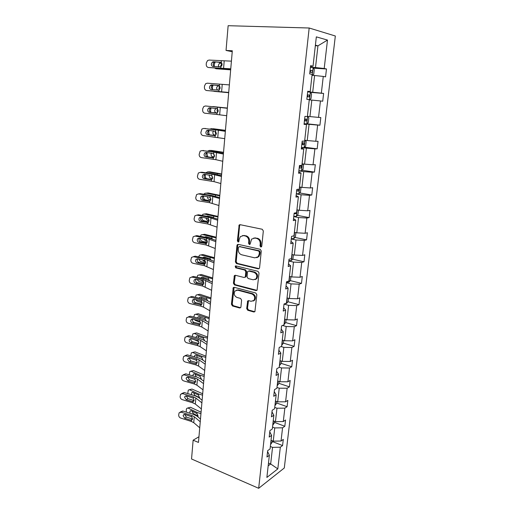 <?xml version="1.0" encoding="UTF-8"?>
<svg xmlns="http://www.w3.org/2000/svg" width="514" height="514" viewBox="0 0 514 514"><rect width="100%" height="100%" fill="white"/><g stroke="black" fill="none" stroke-linecap="round" stroke-linejoin="round"><path stroke-width="0.77" d="M260.797 247.054L261.767 246.245L263.329 230.966L262.224 229.257L240.115 224.682L239.164 224.984L237.378 240.828L238.123 241.998L238.804 241.786L239.235 239.273L240.398 236.581L243.514 235.598L245.332 235.99C247.658 236.774 248.808 238.567 248.782 241.374L248.59 243.321L249.348 244.503L250.055 244.272L251.622 239.1L254.867 238.046L256.717 238.451C259.095 239.248 260.264 241.06 260.225 243.893L260.026 245.859L260.797 247.054M246.694 308.58L247.754 310.276L253.826 311.992L254.905 311.657L256.833 294.708L255.754 292.999L234.23 287.307L233.24 287.609L231.441 304.301L232.476 305.971L239.62 307.989L240.648 307.674L240.931 306.967L241.599 300.112L240.546 298.422L236.973 297.452C234.198 295.929 233.536 293.777 234.988 290.988L237.667 290.172L251.821 293.944C254.636 295.428 255.336 297.587 253.935 300.407L251.089 301.307L248.712 300.658L247.658 300.979L246.694 308.58L247.472 308.297L248.532 309.987L254.828 311.735M309.177 28.007L228.139 25.7L226.044 50.443L232.315 50.764L198.468 442.425L193.136 440.196L191.549 458.989L258.677 488.3L309.177 28.007L335.334 36.006L284.293 467.991L258.677 488.3M258.201 268.848L259.262 268.501L259.583 267.736L261.285 250.999L260.187 249.29L238.271 244.356L237.301 244.664L236.948 245.486L235.412 261.896L236.466 263.566L258.201 268.848L259.114 268.649M259.043 273.018L257.071 290.237L255.998 290.577L234.455 284.923L233.414 283.253L234.378 275.581L235.361 275.279L244.034 277.476L245.056 277.155L245.371 276.397L245.821 271.752L244.754 270.068L235.701 267.833L235.194 266.111L235.881 265.899L257.957 271.308L259.043 273.018M267.582 451.517L269.362 455.256L266.965 457.023L267.678 450.656L270.075 448.928L271.591 435.409L269.188 437.067L269.908 430.61L272.317 428.984L273.853 415.267L271.45 416.828L272.176 410.275L274.585 408.752L276.147 394.842L273.737 396.294L274.476 389.644L276.892 388.231L278.472 374.115L276.057 375.458L276.808 368.711L279.224 367.407L280.837 353.086L278.415 354.313L279.179 347.47L281.601 346.282L283.227 331.748L280.805 332.854L281.582 325.908L284.004 324.842L285.662 310.09L283.233 311.079L284.017 304.025L286.446 303.08L288.129 288.11L285.7 288.971L286.497 281.813L288.926 280.991L290.635 265.796L288.2 266.528L289.009 259.262L291.444 258.568L293.179 243.141L290.738 243.739L291.56 236.363L294.002 235.804L295.762 220.14L293.321 220.602L294.156 213.111L296.597 212.693L298.383 196.778L295.942 197.1L296.79 189.493L299.232 189.216L301.043 173.057L298.602 173.237L299.463 165.508L301.904 165.379L303.748 148.97L301.3 148.989L302.174 141.138L304.622 141.164L306.498 124.491L304.044 124.362L304.937 116.382L307.385 116.569L309.287 99.626L306.839 99.337L307.738 91.229L310.193 91.576L312.12 74.363L309.672 73.907L310.591 65.67L313.039 66.177L316.335 36.867L327.489 40.079L324.199 68.503L326.48 68.972L325.555 76.862L323.274 76.438L321.34 93.137L323.621 93.452L322.715 101.219L320.434 100.95L318.532 117.391L320.813 117.558L319.92 125.204L317.639 125.088L315.763 141.273L318.044 141.299L317.17 148.829L314.889 148.854L313.039 164.795L315.32 164.679L314.452 172.094L312.178 172.261L310.353 187.963L312.634 187.706L311.78 195.018L309.505 195.314L307.713 210.785L309.987 210.393L309.152 217.595L306.871 218.026L305.11 233.266L307.385 232.752L306.556 239.845L304.282 240.404L302.54 255.419L304.815 254.777L303.999 261.767L301.724 262.455L300.009 277.252L302.283 276.481L301.48 283.375L299.212 284.178L297.522 298.762L299.791 297.876L299 304.667L296.726 305.592L295.062 319.965L297.33 318.963L296.552 325.658L294.284 326.692L292.639 340.859L294.907 339.748L294.137 346.346L291.875 347.496L290.256 361.464L292.517 360.243L291.759 366.752L289.498 368.005L287.904 381.774L290.166 380.45L289.414 386.862L287.153 388.224L285.585 401.8L287.84 400.374L287.101 406.702L284.846 408.161L283.291 421.551L285.546 420.022L284.82 426.26L282.565 427.821L281.036 441.025L283.291 439.399L282.572 445.554L280.323 447.206L277.811 468.89L266.875 477.448L269.362 455.256M272.529 427.083L274.746 427.924L273.249 441.16L271.045 440.299M273.249 441.16L281.036 441.025M274.746 427.924L282.565 427.821M269.773 431.844L271.591 435.409M274.739 407.403L276.975 408.212L275.453 421.634L273.23 420.805M275.453 421.634L283.291 421.551M276.975 408.212L284.846 408.161M271.996 411.887L273.853 415.267M276.975 387.447L279.231 388.218L277.695 401.832L275.453 401.042M277.695 401.832L285.585 401.8M279.231 388.218L287.153 388.224M274.251 391.649L276.147 394.842M279.25 367.208L281.524 367.947L279.963 381.754L277.701 380.99M279.963 381.754L287.904 381.774M281.524 367.947L289.498 368.005M276.545 371.114L278.472 374.115M281.081 346.539L283.85 347.38L282.27 361.387L279.982 360.661M282.27 361.387L290.256 361.464M283.85 347.38L291.875 347.496M278.864 350.285L280.837 353.086M282.565 325.478L286.208 326.518L284.602 340.731L282.302 340.037M284.602 340.731L292.639 340.859M286.208 326.518L294.284 326.692M281.222 329.153L283.227 331.748M284.011 304.127L288.605 305.355L286.973 319.772L284.647 319.117M286.973 319.772L295.062 319.965M288.605 305.355L296.726 305.592M283.612 307.706L285.662 310.09M286.394 282.732L291.033 283.882L289.376 298.512L287.03 297.895M289.376 298.512L297.522 298.762M291.033 283.882L299.212 284.178M286.035 285.945L288.129 288.11M288.817 261.022L293.494 262.095L291.817 276.937L289.446 276.359M291.817 276.937L300.009 277.252M293.494 262.095L301.724 262.455M288.495 263.855L290.635 265.796M291.271 238.991L295.993 239.98L294.291 255.04L291.901 254.507M294.291 255.04L302.54 255.419M295.993 239.98L304.282 240.404M290.995 241.439L293.179 243.141M293.764 216.632L298.531 217.538L296.803 232.823L294.387 232.334M296.803 232.823L305.11 233.266M298.531 217.538L306.871 218.026M293.533 218.675L295.762 220.14M296.289 193.939L301.108 194.761L299.354 210.277L296.919 209.828M299.354 210.277L307.713 210.785M301.108 194.761L309.505 195.314M296.109 195.564L298.383 196.778M298.859 170.899L303.723 171.631L301.943 187.385L299.482 186.98M301.943 187.385L310.353 187.963M303.723 171.631L312.178 172.261M298.724 172.1L301.043 173.057M301.467 147.512L306.383 148.148L304.571 164.146L302.084 163.786M304.571 164.146L313.039 164.795M306.383 148.148L314.889 148.854M301.384 148.276L303.748 148.97M304.115 123.765L309.075 124.311L307.237 140.547L304.731 140.238M307.237 140.547L315.763 141.273M309.075 124.311L317.639 125.088M304.082 124.073L306.498 124.491M309.261 99.87L311.812 100.095L309.948 116.588L307.411 116.325M309.948 116.588L318.532 117.391M311.812 100.095L320.434 100.95M312.017 75.327L314.594 75.5L312.698 92.257L307.674 91.839M312.698 92.257L321.34 93.137M314.594 75.5L323.274 76.438M307.706 91.524L310.193 91.576M315.339 45.72L317.948 45.836L315.493 67.54L310.417 67.225M315.493 67.54L324.199 68.503M327.489 40.079L317.948 45.836L315.403 45.161M198.957 436.752L193.136 440.196M226.044 50.443L232.232 51.696M268.173 465.857L270.666 463.969L272.542 447.36L270.351 446.493M268.488 463.075L270.666 463.969L277.811 468.89M310.507 66.428L313.039 66.177M272.542 447.36L280.323 447.206M313.373 68.156L326.48 68.972M310.443 92.359L323.621 93.452M306.916 123.778L319.92 125.204M304.487 147.184L317.17 148.829M302.071 170.243L314.452 172.094M299.668 192.962L311.78 195.018M297.285 215.353L309.152 217.595M294.92 237.423L306.556 239.845M239.453 224.772L239.942 224.875L239.453 224.772M292.575 259.172L303.999 261.767M290.256 280.612L301.48 283.375M287.962 301.744L299 304.667M285.694 322.58L296.552 325.658M281.717 345.202L283.432 343.14L294.137 346.346M281.152 363.359L291.759 366.752M278.903 383.315L289.414 386.862M276.686 402.995L287.101 406.702M274.495 422.405L284.82 426.26M272.336 441.558L282.572 445.554M261.498 246.848L260.804 245.679L261.003 243.713C261.041 240.886 259.878 239.074 257.501 238.284L256.717 238.451M253.845 237.982L257.501 238.284M242.576 235.528L246.122 235.823C248.455 236.607 249.598 238.4 249.573 241.201L249.38 243.148L250.035 244.291M240.154 224.689L239.588 225.71L238.181 240.661L238.804 241.786M238.252 244.356L237.751 245.313L236.209 261.69L237.262 263.361L258.979 268.623M259.39 252.168L258.626 250.98L239.402 246.617L238.47 247.407L238.278 249.431C238.252 252.194 239.389 253.98 241.683 254.79L254.777 257.848L258.124 256.762L259.178 254.231L259.39 252.168L260.168 251.976L259.403 250.787L258.626 250.98M239.601 246.572L259.403 250.787M256.788 257.713L258.902 256.563L259.955 254.038L259.178 254.231M260.168 251.976L259.955 254.038M235.271 275.26L234.211 283.008L235.251 284.679L256.961 290.352M244.947 277.264L245.846 276.924L246.155 276.166L246.611 271.527L245.544 269.844L236.498 267.614L235.701 267.833M235.971 265.924L236.498 267.614M253.177 279.796L256.004 278.89C257.488 275.999 256.794 273.814 253.929 272.33L248.853 271.077L247.825 271.398L247.51 272.169L247.054 276.821L248.121 278.511L253.177 279.796M255.072 279.616L256.782 278.652C258.259 275.767 257.572 273.583 254.706 272.099L253.929 272.33M248.737 271.051L249.637 270.852L254.706 272.099M248.519 300.619L247.472 308.297M253.119 301.088L254.713 300.137C256.113 297.317 255.407 295.164 252.599 293.68L251.821 293.944M236.581 290.102L238.464 289.922L252.599 293.68M234.114 287.281L232.238 304.025L233.272 305.695L240.591 307.738M312.448 75.359L313.752 74.267L314.285 69.551L313.065 67.694L310.405 67.328M230.677 69.692L216.021 68.754L230.664 69.853M214.209 66.595L214.299 64.25L215.205 62.072M214.891 68.176L216.021 68.754M218.791 66.936L218.411 65.207L219.529 63.151L221.733 63.023M221.977 63.479L220.782 65.574L220.93 66.814L213.169 66.518C211.954 66.28 211.338 65.432 211.338 63.98L212.321 62.11L213.554 61.738L221.174 62.496M309.858 72.236L311.818 72.474C312.551 72.153 312.692 71.555 312.249 70.675L310.07 70.341M312.03 70.579L310.083 70.457L310.623 71.921M230.754 68.799L208.511 67.514L230.728 69.107M231.416 61.153L209.102 60.067L207.592 60.517L206.345 62.869L206.23 64.353C206.236 66.165 207.001 67.218 208.511 67.514M215.257 62.072L214.023 62.445L213.04 64.301L214.1 66.582M220.673 62.278L213.554 61.738M220.333 62.22L221.264 62.554L222.151 64.764L220.911 66.826L220.776 68.439M310.347 92.218L309.486 99.889L311.015 98.566L311.535 93.921L310.315 92.173L307.668 91.877M228.691 92.655L214.171 91.376L228.691 92.693M212.481 89.693L212.462 86.879L213.053 85.131M213.586 91.196L214.171 91.376M217.383 90.162L216.542 87.939L217.583 85.973L219.324 85.832L220.204 88.029L218.977 90.04L211.305 89.616C210.097 89.359 209.487 88.517 209.481 87.084L210.38 85.311L211.684 84.9L218.925 85.613M219.812 86.339L218.9 88.215L219.247 89.879M307.128 96.716L309.081 96.915L309.524 95.148L307.34 94.846M307.333 94.884L307.854 96.407M227.361 108.03L212.321 106.623M227.361 108.068L212.931 106.565M307.655 116.35L308.83 117.918L308.316 122.493L306.749 123.932L304.121 123.72M210.836 112.412L210.541 110.606L211.016 107.856M217.139 112.887L209.461 112.38C208.266 112.11 207.662 111.268 207.656 109.848L208.478 108.178L209.84 107.734L217.416 108.775L218.289 110.96L217.069 112.919L216.94 114.487L204.887 113.208C203.396 112.874 202.651 111.821 202.638 110.06L202.754 108.615L203.788 106.507L205.459 105.974L217.544 107.201L217.416 108.775M216.15 112.817C215.16 112.566 214.679 111.744 214.691 110.349L215.874 108.351M217.653 108.981L217.043 110.529L217.634 112.521M304.442 120.816L306.383 120.983L306.839 119.242L304.648 118.972M306.839 119.242L305.027 119.049C305.554 119.91 305.367 120.488 304.474 120.777L304.449 120.777M228.711 92.436L206.686 90.528L228.704 92.507M229.366 84.9L207.27 83.184L205.671 83.679L204.533 85.909L204.418 87.374C204.431 89.16 205.182 90.213 206.686 90.528M213.381 85.131L212.076 85.536L211.183 87.296L212.584 89.732M218.534 85.504L211.684 84.9M218.405 85.485L219.324 85.832L219.459 84.238M226.7 115.714L216.94 114.487M227.349 108.216L205.459 105.974M227.342 108.293L217.544 107.201M211.106 107.863L210.175 108.293L209.352 109.964C209.359 111.371 209.963 112.213 211.151 112.476L216.645 113.061M225.434 130.325L213.471 128.763L209.937 128.988M225.421 130.485L211.125 128.654M305.149 140.29L306.164 141.549L305.657 146.053L304.095 147.563L301.48 147.409M209.288 134.809L208.755 132.586L209.031 130.357M215.848 134.976L214.319 134.919C213.336 134.642 212.854 133.82 212.873 132.445L213.503 130.884M215.552 131.398L215.212 132.541L216.028 134.732M301.795 144.543L303.729 144.685L304.192 142.976L302.001 142.731M302.431 142.77C302.894 143.612 302.695 144.171 301.834 144.44L301.808 144.44M224.714 138.658L203.107 135.561C201.636 135.208 200.89 134.16 200.878 132.419L201.944 128.995L203.679 128.429L215.662 129.83L215.533 131.385L216.4 133.556L215.475 135.317L214.242 135.612L207.65 134.816C206.461 134.533 205.863 133.691 205.857 132.297L206.609 130.71L208.022 130.241L215.533 131.385M225.376 131.051L203.679 128.429M225.35 131.34L215.662 129.83M204.945 128.449L205.375 128.455M208.922 130.344L207.553 132.304C207.56 133.698 208.151 134.533 209.333 134.816L215.103 135.51M223.539 152.311L211.678 150.461L209.346 150.435L207.823 151.052M223.513 152.581L209.346 150.435M302.714 163.876L303.543 164.827L303.042 169.267L301.48 170.834L298.878 170.744M207.874 156.879L207.001 154.258L207.155 152.549M214.312 156.712L212.507 156.712L214.165 156.988M212.507 156.712C211.537 156.417 211.061 155.588 211.074 154.226L211.402 153.114M211.248 150.454L211.678 150.461M213.541 153.577L214.383 156.545M299.193 167.917L301.108 168.027L301.583 166.343L299.392 166.138M299.919 166.176L299.212 167.75M222.761 161.267L215.893 159.681L201.359 157.599C199.901 157.233 199.162 156.185 199.149 154.463L200.132 151.167L201.918 150.57L213.805 152.138L213.676 153.667L214.537 155.832L213.676 157.509L212.404 157.824L205.863 156.937C204.688 156.642 204.09 155.8 204.084 154.418L204.771 152.915L206.23 152.427L213.676 153.667M223.429 153.551L215.462 152.06L201.918 150.57M223.384 154.059L213.805 152.138M202.876 150.531L203.615 150.499M206.904 152.517L205.773 154.328C205.78 155.703 206.371 156.539 207.547 156.834L213.471 157.637M221.662 173.983L209.911 171.856L207.585 171.907L205.838 172.807M221.63 174.362L207.585 171.907M300.356 187.122L300.953 187.764L300.459 192.133L298.904 193.759L296.315 193.727M207.052 178.731L207.026 178.731C205.838 178.332 205.253 177.298 205.266 175.627L205.362 174.426M212.648 178.133L210.727 178.197L212.526 178.551M210.727 178.197C209.763 177.883 209.288 177.047 209.307 175.704L209.442 175.03M209.307 171.869L209.911 171.856M211.639 175.499L212.674 177.992M296.623 190.945L298.531 191.022L298.795 189.268M297.413 189.229L296.649 190.707M220.84 183.549L214.042 181.641L199.638 179.328C198.186 178.943 197.453 177.895 197.44 176.199L198.346 173.019L200.184 172.396L211.974 174.13L211.845 175.64L212.7 177.793L211.903 179.392L210.586 179.72L204.103 178.743C202.934 178.429 202.343 177.593 202.336 176.231L202.966 174.805L204.456 174.297L211.845 175.64M221.515 175.737L213.625 173.95L201.88 172.229L200.184 172.396M221.45 176.443L211.974 174.13M200.852 172.331L201.88 172.229M204.964 174.368L204.019 176.039C204.026 177.401 204.617 178.229 205.78 178.544L211.819 179.45M219.819 195.352L208.17 192.956L204.604 193.392L203.942 194.26M219.774 195.84L205.857 193.091M298.088 210.04L298.409 210.354L297.921 214.659L296.366 216.343L293.79 216.368M210.22 200.903L205.304 199.817C204.122 199.393 203.544 198.353 203.557 196.701L203.615 196.001M210.901 199.259L208.967 199.393L210.836 199.805M208.967 199.393C208.016 199.053 207.547 198.218 207.56 196.888L207.585 196.65M208.877 195.057L210.509 195.32M207.399 193.001L208.17 192.956M209.866 197.17L210.901 199.085M294.098 213.625L295.993 213.676L296.636 212.321M295.993 213.676L294.13 213.329M218.938 205.51L209.596 202.696L197.935 200.756C196.496 200.351 195.77 199.303 195.757 197.627L196.599 194.562L198.475 193.919L210.168 195.808L210.046 197.299L210.888 199.438L210.149 200.968L208.793 201.308L202.362 200.242C201.205 199.92 200.621 199.079 200.608 197.736L201.192 196.387L202.715 195.86L210.046 197.299M219.626 197.594L211.819 195.532L200.164 193.656L198.475 193.919M219.542 198.507L210.168 195.808M198.879 193.855L200.164 193.656M203.081 195.918L202.291 197.453C202.298 198.789 202.882 199.625 204.039 199.946L210.155 200.961M217.994 216.433L206.455 213.773L202.863 214.287L202.124 215.424M217.942 217.024L204.148 213.978M295.897 232.643L295.415 236.858L293.867 238.599L291.303 238.676M208.735 221.887L203.602 220.615C202.432 220.165 201.854 219.118 201.867 217.486L201.886 217.274M209.082 220.108L207.232 220.294L209.108 220.757M207.232 220.294L205.825 217.975M206.622 216.214L207.585 216.028L213.606 217.518L213.708 216.266M205.529 213.856L206.455 213.773M217.666 220.249L208.388 217.184L208.266 218.649L209.108 220.782L207.945 222.517L200.646 221.444C199.503 221.104 198.918 220.268 198.912 218.938L199.445 217.66L201 217.12L207.386 218.251L209.012 219.806M293.096 236.01L293.815 235.849M294.034 235.534L294.13 234.641M217.069 227.156L207.823 223.976L196.258 221.881C194.832 221.457 194.112 220.416 194.093 218.765L194.877 215.796L196.791 215.141L208.388 217.184M217.763 219.15L210.033 216.818L198.481 214.781L196.791 215.141M196.952 215.109L198.481 214.781M201.244 217.165L200.588 218.566C200.595 219.889 201.173 220.718 202.317 221.059L208.498 222.17M216.201 237.217L204.758 234.3L201.141 234.892L200.37 236.299M216.137 237.911L202.465 234.59M293.391 254.841L292.948 258.735L291.406 260.527L288.855 260.656M207.168 242.569L201.925 241.13C200.852 240.713 200.274 239.755 200.197 238.258M204.636 237.108L205.87 236.703L211.537 238.213L212.603 239.042M207.193 240.687L205.523 240.912L207.348 241.407M205.523 240.912L204.154 239.016M203.685 234.435L204.758 234.3M206.821 236.954L206.557 237.474M291.56 257.514L291.663 256.64M215.225 248.5L206.075 244.96L194.607 242.717C193.187 242.274 192.474 241.239 192.454 239.608L193.187 236.736L195.134 236.067L206.634 238.265L206.512 239.71L207.348 241.831L206.198 243.52L198.957 242.351C197.819 241.998 197.241 241.169 197.235 239.852L197.729 238.637L199.303 238.085L206.512 239.71M215.925 240.404L208.279 237.802L196.811 235.624L195.134 236.067M215.816 241.689L206.634 238.265M195.108 236.067L196.811 235.624M199.451 238.117L198.905 239.389C198.918 240.693 199.49 241.522 200.627 241.876L206.846 243.083M214.428 257.72L203.088 254.558L199.451 255.214L198.674 256.891M214.357 258.51L200.801 254.918M290.924 276.718L290.519 280.291L288.977 282.135L286.439 282.314M205.555 262.95L200.274 261.375L198.584 258.96M202.76 257.726L204.18 257.096L209.796 258.735L211.068 259.962M205.253 261.009L203.84 261.247L205.549 261.754M203.84 261.247L202.574 259.782M201.886 254.745L203.088 254.558M205.054 257.353L204.771 258.137M289.131 279.179L289.228 278.312M213.406 269.542L204.354 265.654L192.975 263.264C191.568 262.808 190.861 261.774 190.842 260.161L191.523 257.385L193.495 256.711L204.9 259.05L204.784 260.476L205.613 262.583L204.469 264.235L197.292 262.969C196.162 262.603 195.59 261.774 195.577 260.476L196.033 259.319L197.633 258.767L204.784 260.476M214.113 261.356L206.544 258.503L195.172 256.178L193.495 256.711M213.985 262.827L204.9 259.05M193.36 256.685L195.172 256.178M196.033 259.319L197.691 258.78L197.247 259.93C197.26 261.221 197.826 262.044 198.957 262.41L205.202 263.708M212.68 277.945L201.437 274.54L197.781 275.266L197.023 277.213M212.603 278.832L199.162 274.971M288.489 298.274L288.123 301.545L286.587 303.433L284.91 303.684M203.897 283.06L203.338 284.326L201.873 284.698L195.648 283.31C194.53 282.931 193.958 282.102 193.951 280.824L194.369 279.719L195.982 279.16L202.22 280.535L203.081 280.959L203.897 283.06L198.635 281.344L197.055 279.398M200.968 278.074L201.392 277.451L202.51 277.213L208.369 279.115L209.468 280.573M203.236 281.094L202.169 281.306L203.698 281.8M202.169 281.306L201.096 280.284M200.113 274.791L201.437 274.54M203.319 277.47L203.075 278.53M286.735 300.529L286.831 299.675M211.614 290.288L202.651 286.06L191.362 283.535C189.968 283.066 189.268 282.032 189.248 280.438L189.891 277.753L191.876 277.072L203.197 279.552L203.081 280.959M212.327 282.019L204.829 278.916L193.547 276.448L191.876 277.072M212.186 283.67L203.197 279.552M191.651 277.033L193.547 276.448M195.982 279.16L195.616 280.188C195.622 281.46 196.187 282.289 197.305 282.661L203.57 284.056M210.958 297.895L199.811 294.259L196.142 295.042L195.397 297.253M210.868 298.878L197.543 294.76M286.099 319.522L285.758 322.49L284.043 324.501M202.214 302.855L197.029 301.043L195.628 299.578M199.246 298.146L199.728 297.298L200.865 297.06L206.673 299.09L207.836 300.889M201.128 300.966L200.531 301.101L201.739 301.525M200.531 301.101L199.773 300.542M197.504 294.747L199.811 294.259M201.623 297.323L201.462 298.66M284.37 321.571L284.467 320.736M209.847 310.745L203.486 307.102L200.98 306.196L189.775 303.53C188.394 303.048 187.694 302.02 187.674 300.439L188.278 297.837L190.283 297.156L201.514 299.771L201.398 301.159L202.214 303.247L201.09 304.815L194.029 303.369C192.917 302.984 192.352 302.155 192.339 300.889L192.731 299.842L194.356 299.276L201.398 301.159M210.567 302.399L206.917 300.382L203.146 299.052L191.953 296.449L190.283 297.156M210.412 304.217L204.026 300.658L201.514 299.771M189.974 297.105L191.953 296.449M194.292 299.264L193.996 300.17C194.009 301.435 194.568 302.258 195.68 302.643L201.951 304.121M209.256 317.581L198.205 313.72L194.523 314.562L193.797 317.029M209.159 318.654L195.943 314.285M200.492 322.381L195.436 320.485L194.318 319.515M283.432 343.14L283.734 340.467M197.582 317.96L198.083 316.875L199.239 316.65L204.996 318.802L206.172 320.755M195.808 314.24L198.205 313.72M199.952 316.913L199.933 318.539M282.045 342.318L282.135 341.489M208.099 330.926L201.809 327.02L199.323 326.056L188.208 323.261C186.839 322.76 186.145 321.732 186.126 320.177L186.691 317.652L188.709 316.965L199.85 319.721L199.74 321.083L200.55 323.165L199.438 324.694L192.429 323.165C191.324 322.76 190.765 321.937 190.752 320.691L191.118 319.689L192.756 319.123L199.74 321.083M208.832 322.503L205.214 320.331L201.482 318.918L190.373 316.187L188.709 316.965M208.658 324.488L202.343 320.665L199.85 319.721M188.285 316.907L190.373 316.187M192.641 319.104L192.409 319.888C192.422 321.134 192.975 321.957 194.08 322.355L200.344 323.923M207.579 337.004L196.618 332.924L192.93 333.817L192.21 336.541M207.476 338.167L203.441 337.1L194.369 333.554M281.409 361.111L281.139 363.501L279.43 365.615M198.712 341.611L193.213 339.24M195.969 337.512L196.464 336.195L197.639 335.976L203.345 338.251L204.521 340.352M194.138 333.483L196.618 332.924M198.314 336.24L198.5 338.173M279.744 362.775L279.841 361.959M206.384 350.831L200.158 346.667L197.691 345.646L186.666 342.722C185.303 342.215 184.616 341.187 184.597 339.645L185.13 337.197L187.16 336.516L198.211 339.394L198.102 340.743L198.905 342.812L197.806 344.303L190.848 342.69C189.756 342.279 189.197 341.457 189.184 340.223L189.525 339.266L191.169 338.707L198.102 340.743M207.116 342.33L203.544 340.011L199.837 338.52L188.818 335.655L187.16 336.516M206.93 344.476L200.685 340.396L198.211 339.394M186.588 336.445L188.818 335.655M191.015 338.675L190.835 339.349C190.848 340.576 191.401 341.399 192.493 341.804L198.751 343.455M205.921 356.176L195.057 351.878L191.356 352.822L190.675 355.797M205.812 357.416L201.809 356.305L192.814 352.565M279.108 381.465L278.871 383.579L277.168 385.744M196.83 360.52L193.405 359.074M194.414 356.819L194.87 355.251L196.052 355.046L201.713 357.442L202.876 359.845M192.493 352.469L195.057 351.878M196.701 355.315L197.203 357.577M277.483 382.943L277.573 382.133M204.688 370.459L198.526 366.052L196.085 364.979L185.143 361.933C183.787 361.406 183.106 360.385 183.087 358.862L183.588 356.485L185.625 355.804L196.599 358.811L196.483 360.141L197.286 362.203L196.849 363.269L195.326 363.636L189.293 361.959L187.642 359.492L187.957 358.586L189.608 358.027L196.483 360.141M205.427 361.888L201.886 359.427L198.218 357.853L187.282 354.872L185.625 355.804M205.227 364.195L199.047 359.864L196.599 358.811M184.918 355.733L187.282 354.872M189.415 357.988L189.287 358.547L190.932 360.995L197.177 362.723M204.283 375.091L193.508 370.581L189.807 371.577L189.184 374.809M204.167 376.421L200.197 375.259L191.279 371.339M276.847 401.537L276.641 403.374L274.939 405.591M192.904 375.875L193.296 374.07L194.491 373.871L200.1 376.383L201.257 378.779M190.874 371.217L193.508 370.581M195.121 374.147L196.213 376.82M201.212 379.062L200.409 378.702M275.253 402.828L275.337 402.032M203.011 389.824L196.913 385.179L194.498 384.054L183.639 380.887C182.297 380.347 181.615 379.326 181.596 377.822L182.072 375.509L184.115 374.841L194.999 377.97L194.89 379.281L195.686 381.33L195.281 382.352L193.746 382.712L187.758 380.97L186.113 378.516L186.415 377.642L188.066 377.096L194.89 379.281M203.756 381.189L200.254 378.593L196.618 376.935L185.766 373.832L184.115 374.841M203.544 383.65L197.427 379.075L194.999 377.97M183.286 374.77L185.766 373.832M187.848 377.045L189.39 379.936L195.609 381.741M202.67 393.763L191.985 389.053L188.278 390.094L187.745 393.589M202.548 395.17L198.603 393.968L189.762 389.863M274.617 421.319L274.437 422.9L272.741 425.168M191.452 394.694L191.748 392.632L192.949 392.452L198.513 395.073L199.522 398.042M189.28 389.728L191.985 389.053M193.566 392.735L194.857 395.394L194.382 395.574M199.638 397.63L194.857 395.394M273.05 422.437L273.14 421.653M201.359 408.932L195.326 404.049L192.93 402.88L182.149 399.59C180.819 399.037 180.144 398.022 180.125 396.538L180.575 394.289L182.624 393.621L193.425 396.872L193.322 398.164L194.106 400.207L193.727 401.183L192.178 401.543L186.241 399.738L184.61 397.283L184.892 396.448L186.55 395.909L193.322 398.164M202.111 400.226L198.648 397.495L195.037 395.767L184.269 392.542L182.624 393.621M201.886 402.841L195.834 398.029L193.425 396.872M181.686 393.563L184.269 392.542M186.306 395.851L187.873 398.633L194.061 400.509M201.077 412.189L190.482 407.281L186.775 408.367L186.286 409.6L186.364 412.132M200.948 413.68L197.035 412.434L188.265 408.155M272.414 440.839L272.266 442.162L270.576 444.469M190.058 413.282L189.827 411.945L190.219 410.962L191.426 410.789L196.946 413.526L198.083 415.916L197.909 416.565M187.706 408L190.482 407.281M192.037 411.091L193.328 413.629L192.384 414.014M198.083 415.961L193.328 413.629M270.878 441.783L270.962 441.006M199.728 427.789L193.759 422.681L191.381 421.454L180.684 418.055C179.367 417.49 178.692 416.475 178.673 415.01L179.103 412.819L181.153 412.164L191.876 415.524L191.767 416.803L192.551 418.839L192.191 419.777L190.643 420.124L184.744 418.255L183.125 415.807L183.389 415.01L185.046 414.477L191.767 416.803M200.486 419.019L197.061 416.16L193.482 414.355L182.791 411.014L181.153 412.164M200.248 421.776L194.26 416.738L191.876 415.524M180.112 412.112L182.791 411.014M184.789 414.419L186.37 417.079L192.525 419.026M261.003 243.713L260.225 243.893M255.651 237.879L254.867 238.046M249.38 243.148L248.59 243.321M249.573 241.201L248.782 241.374M246.122 235.823L245.332 235.99M244.311 235.431L243.514 235.598M238.181 240.661L237.378 240.828M239.588 225.71L238.785 225.852M260.804 245.679L260.026 245.859M237.262 263.361L236.466 263.566M236.209 261.69L235.412 261.896M237.751 245.313L236.948 245.486M240.199 246.437L239.402 246.617M256.775 290.32L255.998 290.577M235.251 284.679L234.455 284.923M234.211 283.008L233.414 283.253M234.859 276.121L234.056 276.352M246.155 276.166L245.371 276.397M246.611 271.527L245.821 271.752M245.544 269.844L244.754 270.068M249.637 270.852L248.853 271.077M248.159 301.422L247.375 301.692M238.464 289.922L237.667 290.172M240.411 307.7L239.62 307.989M233.272 305.695L232.476 305.971M232.238 304.025L231.441 304.301M233.729 288.103L232.932 288.354M254.597 311.696L253.826 311.992M248.532 309.987L247.754 310.276M312.242 75.34L313.097 67.739M226.199 69.358L226.231 68.972M220.288 62.946L221.836 63.19M221.399 60.935L221.264 62.554M224.188 61.07L223.558 68.6M218.399 85.761L219.382 85.877M307.359 94.884L309.293 95.051M306.787 123.9L307.635 116.35M304.474 120.777L306.383 120.983M218.977 90.04L218.842 91.633M222.221 84.45L221.598 91.871M220.281 107.49L219.664 114.802M211.151 112.476L209.461 112.38M304.134 147.524L304.95 140.264M221.014 130.338L221.046 129.971M301.834 144.44L303.729 144.685M215.193 135.471L215.064 137.02M218.373 130.196L217.763 137.405M209.333 134.816L207.65 134.816M214.242 135.612L214.582 135.625M301.519 170.796L302.303 163.818M219.118 152.639L219.176 152.003M299.238 167.75L301.108 168.027M213.342 157.702L213.214 159.224M216.49 152.574L215.893 159.681M207.547 156.834L205.863 156.937M212.404 157.824L212.937 157.817M298.942 193.72L299.694 187.012M217.249 174.619L217.326 173.726M296.674 190.707L298.531 191.022M211.517 179.611L211.395 181.114M214.634 174.638L214.042 181.641M205.78 178.544L204.103 178.743M210.586 179.72L211.318 179.682M296.405 216.304L297.131 209.866M215.411 196.29L215.507 195.147M209.718 201.212L209.596 202.696M212.802 196.387L212.218 203.293M204.039 199.946L202.362 200.242M208.793 201.308L209.706 201.218M293.905 238.554L294.599 232.379M207.945 222.517L207.823 223.976M210.997 217.827L210.425 224.637M202.317 221.059L200.646 221.444M207.026 222.594L208.106 222.446M291.444 260.482L292.113 254.558M211.832 238.329L211.941 237.102M206.198 243.52L206.075 244.96M209.217 238.971L208.652 245.686M200.627 241.876L198.957 242.351M205.285 243.585L206.506 243.366M289.016 282.09L289.658 276.41M210.091 258.863L210.194 257.649M204.469 264.235L204.354 265.654M207.463 259.821L206.904 266.438M198.957 262.41L197.292 262.969M203.57 264.28L204.919 263.99M286.626 303.388L287.236 297.947M208.369 279.115L208.472 277.913M202.773 284.66L202.651 286.06M205.735 280.381L205.182 286.908M197.305 282.661L195.648 283.31M201.873 284.698L203.338 284.332M284.268 324.385L284.852 319.175M206.673 299.09L206.769 297.908M201.09 304.815L200.98 306.196M204.026 300.658L203.486 307.102M195.68 302.643L194.029 303.369M200.203 304.834L201.758 304.384M281.942 345.08L282.501 340.101M204.996 318.802L205.092 317.639M199.438 324.694L199.323 326.056M202.343 320.665L201.809 327.02M194.08 322.355L192.429 323.165M198.558 324.7L200.19 324.173M279.648 365.486L280.181 360.725M203.345 338.251L203.441 337.1M197.806 344.303L197.691 345.646M200.685 340.396L200.158 346.667M192.493 341.804L190.848 342.69M196.933 344.296L198.629 343.686M277.393 385.603L277.901 381.06M201.713 357.442L201.809 356.305M196.194 363.649L196.085 364.979M199.047 359.864L198.526 366.052M190.932 360.995L189.293 361.959M195.326 363.636L197.08 362.948M275.163 405.443L275.645 401.106M200.1 376.383L200.197 375.259M194.6 382.744L194.498 384.054M197.427 379.075L196.913 385.179M189.39 379.936L187.758 380.97M193.746 382.712L195.532 381.953M272.966 425.007L273.429 420.882M198.513 395.073L198.603 393.968M199.226 397.958L199.625 397.727M193.033 401.588L192.93 402.88M195.834 398.029L195.326 404.049M187.873 398.633L186.241 399.738M192.178 401.543L194.003 400.708M270.794 444.308L271.238 440.376M196.946 413.526L197.035 412.434M197.415 416.456L198.07 416.051M191.484 420.182L191.381 421.454M194.26 416.738L193.759 422.681M186.37 417.079L184.744 418.255M190.643 420.124L192.48 419.218M239.967 224.843L239.164 224.984M238.104 244.484L237.301 244.664M258.902 256.563L258.124 256.762M235.174 275.356L234.378 275.581M245.846 276.924L245.056 277.155M235.939 265.911L235.194 266.111M256.782 278.652L256.004 278.89M248.442 300.709L247.658 300.979M254.713 300.137L253.935 300.407M234.037 287.358L233.24 287.609M219.529 63.151L221.9 63.518M310.392 70.553L312.249 70.669M212.321 62.11L214.023 62.445M217.583 85.973L219.735 86.223M307.687 94.987L309.524 95.148M215.668 108.467L217.094 108.582M210.38 85.311L212.076 85.536M208.478 108.178L210.175 108.293M302.83 142.802L304.192 142.976M206.609 130.71L208.298 130.723M300.767 166.228L301.583 166.343M204.771 152.915L206.455 152.831M298.57 189.293L299.013 189.364M202.966 174.805L204.649 174.625M201.192 196.387L202.869 196.104M206.821 216.253L208.029 216.137M199.445 217.66L201.122 217.287M204.797 236.948L206.153 236.774M197.729 238.637L199.4 238.175M203.081 257.341L204.334 257.141M201.392 277.451L202.561 277.232M194.369 279.719L195.892 279.141M199.728 297.298L200.826 297.053M192.731 299.842L194.125 299.238M198.083 316.875L199.124 316.611M191.118 319.689L192.39 319.078M196.464 336.195L197.44 335.912M189.525 339.266L190.694 338.649M194.87 355.251L195.789 354.968M187.957 358.586L189.023 357.969M193.296 374.07L194.157 373.774M186.415 377.642L187.385 377.038M191.748 392.632L192.551 392.336M184.892 396.448L185.772 395.864M190.219 410.962L190.97 410.66M183.389 415.01L184.192 414.438"/></g></svg>
